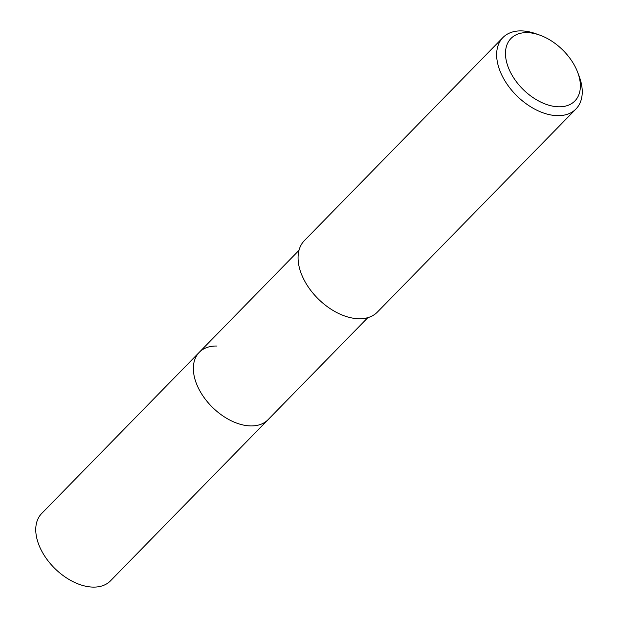 <?xml version="1.0" encoding="UTF-8"?>
<svg xmlns="http://www.w3.org/2000/svg" width="618" height="618" viewBox="0 0 618 618"><rect width="100%" height="100%" fill="white"/><g stroke="black" fill="none" stroke-linecap="round" stroke-linejoin="round"><path stroke-width="0.93" d="M298.981 250.344L41.669 513.504A48.142 30.104 44.4 0 0 45.879 557.869A48.142 30.104 44.4 0 0 92.8 587.1A48.142 30.104 44.4 0 0 110.514 580.82L268.112 419.637A48.142 30.104 -135.6 0 1 250.398 425.918A48.142 30.104 -135.6 0 1 203.476 396.686A48.142 30.104 -135.6 0 1 199.266 352.322A48.142 30.104 -135.6 0 1 216.988 346.041M199.266 352.322A48.142 30.104 44.4 0 0 203.476 396.686A48.142 30.104 44.4 0 0 250.398 425.918A48.142 30.104 44.4 0 0 268.112 419.637L367.826 317.66M502.921 37.559L304.342 240.657A51.085 31.935 44.4 0 0 308.807 287.733A51.085 31.935 44.4 0 0 358.587 318.741A51.085 31.935 44.4 0 0 377.389 312.082L575.968 108.984A51.085 31.935 -135.6 0 1 557.166 115.651A51.085 31.935 -135.6 0 1 507.386 84.635A51.085 31.935 -135.6 0 1 502.921 37.559A51.085 31.935 -135.6 0 1 521.716 30.9A51.085 31.935 -135.6 0 1 535.474 33.604L539.452 35.002A44.697 27.949 -135.6 0 1 577.706 72.406A44.697 27.949 -135.6 0 1 558.44 106.79A44.697 27.949 -135.6 0 1 508.83 68.737A44.697 27.949 -135.6 0 1 527.417 32.63A44.697 27.949 -135.6 0 1 539.452 35.002M577.706 72.406L579.19 76.354A51.085 31.935 -135.6 0 1 575.968 108.984"/></g></svg>
